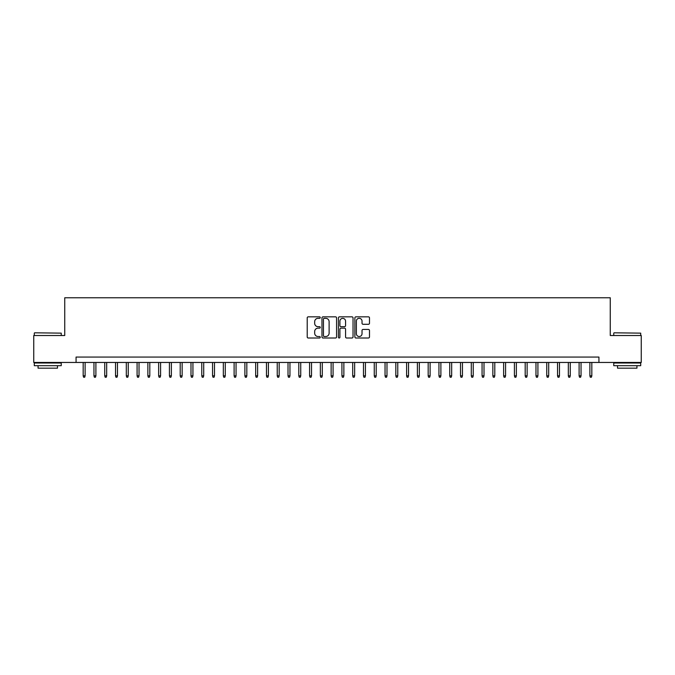 <?xml version="1.0" encoding="UTF-8"?>
<svg xmlns="http://www.w3.org/2000/svg" width="675" height="675" viewBox="0 0 675 675"><rect width="100%" height="100%" fill="white"/><g stroke="black" fill="none" stroke-linecap="round" stroke-linejoin="round"><path stroke-width="1.01" d="M320.254 317.579A0.743 0.743 0 0 0 319.511 316.837L308.264 316.837A1.055 1.055 0 0 0 307.209 317.9L307.209 336.943A1.055 1.055 0 0 0 308.264 338.006L319.511 338.006A0.743 0.743 0 0 0 320.254 337.264A0.743 0.743 0 0 0 319.511 336.521L318.052 336.521A3.383 3.383 0 0 1 314.668 333.138L314.668 331.543A3.383 3.383 0 0 1 318.052 328.16L319.511 328.16A0.743 0.743 0 0 0 320.254 327.417A0.743 0.743 0 0 0 319.511 326.683L318.052 326.683A3.383 3.383 0 0 1 314.668 323.291L314.668 321.705A3.383 3.383 0 0 1 318.052 318.322L319.511 318.322A0.743 0.743 0 0 0 320.254 317.579M368.423 324.295A1.055 1.055 0 0 0 369.487 323.241L369.487 317.9A1.055 1.055 0 0 0 368.423 316.837L355.936 316.837A1.055 1.055 0 0 0 354.881 317.9L354.881 336.943A1.055 1.055 0 0 0 355.936 338.006L368.423 338.006A1.055 1.055 0 0 0 369.487 336.943L369.487 330.488A1.055 1.055 0 0 0 368.423 329.434L363.082 329.434A1.055 1.055 0 0 0 362.028 330.488L362.028 333.686A2.827 2.827 0 0 1 359.193 336.521A2.827 2.827 0 0 1 356.366 333.686L356.366 321.148A2.827 2.827 0 0 1 359.193 318.322A2.827 2.827 0 0 1 362.028 321.148L362.028 323.241A1.055 1.055 0 0 0 363.082 324.295L368.423 324.295M76.064 362.458L33.75 362.458L33.75 335.509L64.741 335.509L64.741 297.776L610.259 297.776L610.259 335.509L641.25 335.509L641.25 362.458L598.936 362.458L598.936 357.067L76.064 357.067L76.064 362.458L598.936 362.458M336.572 317.9A1.055 1.055 0 0 0 335.517 316.837L323.03 316.837A1.055 1.055 0 0 0 321.967 317.9L321.967 336.943A1.055 1.055 0 0 0 323.03 338.006L335.517 338.006A1.055 1.055 0 0 0 336.572 336.943L336.572 317.9M339.483 316.837L351.97 316.837A1.055 1.055 0 0 1 353.033 317.9L353.033 336.943A1.055 1.055 0 0 1 351.97 338.006L346.629 338.006A1.055 1.055 0 0 1 345.566 336.943L345.566 329.223A1.055 1.055 0 0 0 344.512 328.16L340.968 328.16A1.055 1.055 0 0 0 339.905 329.223L339.905 337.264A0.743 0.743 0 0 1 339.171 338.006A0.743 0.743 0 0 1 338.428 337.264L338.428 317.9A1.055 1.055 0 0 1 339.483 316.837M324.194 318.322A0.743 0.743 0 0 0 323.452 319.064L323.452 335.779A0.743 0.743 0 0 0 324.194 336.521L325.73 336.521A3.383 3.383 0 0 0 329.113 333.138L329.113 321.705A3.383 3.383 0 0 0 325.73 318.322L324.194 318.322M345.566 321.199A2.827 2.827 0 0 0 342.74 318.372A2.827 2.827 0 0 0 339.905 321.199L339.905 325.62A1.055 1.055 0 0 0 340.968 326.683L344.512 326.683A1.055 1.055 0 0 0 345.566 325.62L345.566 321.199M85.117 375.823L84.687 377.224L83.607 377.224L83.177 375.823L85.117 375.823L85.117 362.458M83.177 375.823L83.177 362.458M34.611 332.809L61.239 333.138L34.611 332.809M47.765 365.69L34.29 365.69L34.29 362.998L61.239 362.998L61.239 365.69L47.765 365.69M57.468 365.69L57.468 368.17L38.062 368.17L38.062 365.69M614.081 332.809L640.71 333.138L614.081 332.809M627.235 365.69L613.761 365.69L613.761 362.998L640.71 362.998L640.71 365.69L627.235 365.69M636.938 365.69L636.938 368.17L617.532 368.17L617.532 365.69M95.901 375.823L95.47 377.224L94.39 377.224L93.96 375.823L95.901 375.823L95.901 362.458M93.96 375.823L93.96 362.458M106.684 375.823L106.253 377.224L105.173 377.224L104.743 375.823L106.684 375.823L106.684 362.458M104.743 375.823L104.743 362.458M117.467 375.823L117.028 377.224L115.957 377.224L115.526 375.823L117.467 375.823L117.467 362.458M115.526 375.823L115.526 362.458M128.242 375.823L127.811 377.224L126.731 377.224L126.301 375.823L128.242 375.823L128.242 362.458M126.301 375.823L126.301 362.458M139.025 375.823L138.594 377.224L137.514 377.224L137.084 375.823L139.025 375.823L139.025 362.458M137.084 375.823L137.084 362.458M149.808 375.823L149.377 377.224L148.297 377.224L147.867 375.823L149.808 375.823L149.808 362.458M147.867 375.823L147.867 362.458M160.582 375.823L160.152 377.224L159.081 377.224L158.642 375.823L160.582 375.823L160.582 362.458M158.642 375.823L158.642 362.458M171.366 375.823L170.935 377.224L169.855 377.224L169.425 375.823L171.366 375.823L171.366 362.458M169.425 375.823L169.425 362.458M182.149 375.823L181.718 377.224L180.638 377.224L180.208 375.823L182.149 375.823L182.149 362.458M180.208 375.823L180.208 362.458M192.932 375.823L192.502 377.224L191.422 377.224L190.991 375.823L192.932 375.823L192.932 362.458M190.991 375.823L190.991 362.458M203.707 375.823L203.276 377.224L202.205 377.224L201.766 375.823L203.707 375.823L203.707 362.458M201.766 375.823L201.766 362.458M214.49 375.823L214.059 377.224L212.979 377.224L212.549 375.823L214.49 375.823L214.49 362.458M212.549 375.823L212.549 362.458M225.273 375.823L224.843 377.224L223.762 377.224L223.332 375.823L225.273 375.823L225.273 362.458M223.332 375.823L223.332 362.458M236.056 375.823L235.617 377.224L234.546 377.224L234.115 375.823L236.056 375.823L236.056 362.458M234.115 375.823L234.115 362.458M246.831 375.823L246.4 377.224L245.32 377.224L244.89 375.823L246.831 375.823L246.831 362.458M244.89 375.823L244.89 362.458M257.614 375.823L257.183 377.224L256.103 377.224L255.673 375.823L257.614 375.823L257.614 362.458M255.673 375.823L255.673 362.458M268.397 375.823L267.967 377.224L266.887 377.224L266.456 375.823L268.397 375.823L268.397 362.458M266.456 375.823L266.456 362.458M279.172 375.823L278.741 377.224L277.67 377.224L277.231 375.823L279.172 375.823L279.172 362.458M277.231 375.823L277.231 362.458M289.955 375.823L289.524 377.224L288.444 377.224L288.014 375.823L289.955 375.823L289.955 362.458M288.014 375.823L288.014 362.458M300.738 375.823L300.308 377.224L299.227 377.224L298.797 375.823L300.738 375.823L300.738 362.458M298.797 375.823L298.797 362.458M311.521 375.823L311.091 377.224L310.011 377.224L309.58 375.823L311.521 375.823L311.521 362.458M309.58 375.823L309.58 362.458M322.296 375.823L321.865 377.224L320.794 377.224L320.355 375.823L322.296 375.823L322.296 362.458M320.355 375.823L320.355 362.458M333.079 375.823L332.648 377.224L331.568 377.224L331.138 375.823L333.079 375.823L333.079 362.458M331.138 375.823L331.138 362.458M343.862 375.823L343.432 377.224L342.352 377.224L341.921 375.823L343.862 375.823L343.862 362.458M341.921 375.823L341.921 362.458M354.645 375.823L354.206 377.224L353.135 377.224L352.704 375.823L354.645 375.823L354.645 362.458M352.704 375.823L352.704 362.458M365.42 375.823L364.989 377.224L363.909 377.224L363.479 375.823L365.42 375.823L365.42 362.458M363.479 375.823L363.479 362.458M376.203 375.823L375.773 377.224L374.692 377.224L374.262 375.823L376.203 375.823L376.203 362.458M374.262 375.823L374.262 362.458M386.986 375.823L386.556 377.224L385.476 377.224L385.045 375.823L386.986 375.823L386.986 362.458M385.045 375.823L385.045 362.458M397.769 375.823L397.33 377.224L396.259 377.224L395.828 375.823L397.769 375.823L397.769 362.458M395.828 375.823L395.828 362.458M408.544 375.823L408.113 377.224L407.033 377.224L406.603 375.823L408.544 375.823L408.544 362.458M406.603 375.823L406.603 362.458M419.327 375.823L418.897 377.224L417.817 377.224L417.386 375.823L419.327 375.823L419.327 362.458M417.386 375.823L417.386 362.458M430.11 375.823L429.68 377.224L428.6 377.224L428.169 375.823L430.11 375.823L430.11 362.458M428.169 375.823L428.169 362.458M440.885 375.823L440.454 377.224L439.383 377.224L438.944 375.823L440.885 375.823L440.885 362.458M438.944 375.823L438.944 362.458M451.668 375.823L451.237 377.224L450.157 377.224L449.727 375.823L451.668 375.823L451.668 362.458M449.727 375.823L449.727 362.458M462.451 375.823L462.021 377.224L460.941 377.224L460.51 375.823L462.451 375.823L462.451 362.458M460.51 375.823L460.51 362.458M473.234 375.823L472.795 377.224L471.724 377.224L471.293 375.823L473.234 375.823L473.234 362.458M471.293 375.823L471.293 362.458M484.009 375.823L483.578 377.224L482.498 377.224L482.068 375.823L484.009 375.823L484.009 362.458M482.068 375.823L482.068 362.458M494.792 375.823L494.362 377.224L493.282 377.224L492.851 375.823L494.792 375.823L494.792 362.458M492.851 375.823L492.851 362.458M505.575 375.823L505.145 377.224L504.065 377.224L503.634 375.823L505.575 375.823L505.575 362.458M503.634 375.823L503.634 362.458M516.358 375.823L515.919 377.224L514.848 377.224L514.417 375.823L516.358 375.823L516.358 362.458M514.417 375.823L514.417 362.458M527.133 375.823L526.702 377.224L525.623 377.224L525.192 375.823L527.133 375.823L527.133 362.458M525.192 375.823L525.192 362.458M537.916 375.823L537.486 377.224L536.406 377.224L535.975 375.823L537.916 375.823L537.916 362.458M535.975 375.823L535.975 362.458M548.699 375.823L548.269 377.224L547.189 377.224L546.758 375.823L548.699 375.823L548.699 362.458M546.758 375.823L546.758 362.458M559.474 375.823L559.043 377.224L557.972 377.224L557.533 375.823L559.474 375.823L559.474 362.458M557.533 375.823L557.533 362.458M570.257 375.823L569.827 377.224L568.747 377.224L568.316 375.823L570.257 375.823L570.257 362.458M568.316 375.823L568.316 362.458M581.04 375.823L580.61 377.224L579.53 377.224L579.099 375.823L581.04 375.823L581.04 362.458M579.099 375.823L579.099 362.458M591.823 375.823L591.393 377.224L590.313 377.224L589.883 375.823L591.823 375.823L591.823 362.458M589.883 375.823L589.883 362.458M34.29 335.509L34.29 333.138M40.433 362.998L40.433 362.458M55.097 362.998L55.097 362.458M61.239 335.509L61.239 333.138M613.761 335.509L613.761 333.138M619.903 362.998L619.903 362.458M634.567 362.998L634.567 362.458M640.71 335.509L640.71 333.138"/></g></svg>
